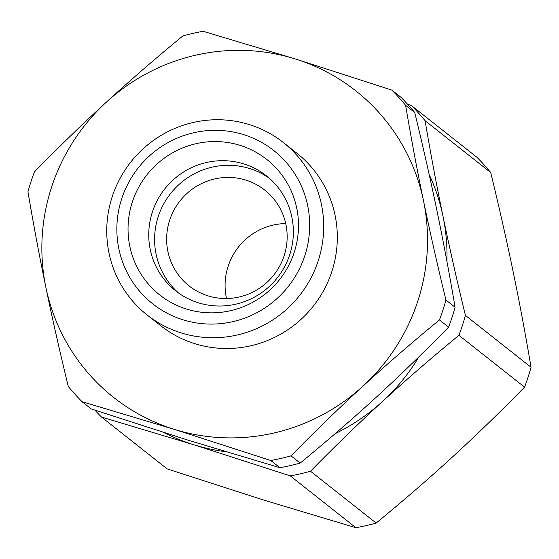 <?xml version="1.0" encoding="UTF-8"?>
<svg xmlns="http://www.w3.org/2000/svg" width="559" height="559" viewBox="0 0 559 559"><rect width="100%" height="100%" fill="white"/><g stroke="black" fill="none" stroke-linecap="round" stroke-linejoin="round"><path stroke-width="0.84" d="M304.809 255.722A97.671 95.631 128.3 0 1 141.28 293.133A97.671 95.631 128.3 0 1 193.7 132.749A97.671 95.631 128.3 0 1 304.809 255.722M318.204 260.822A109.878 107.587 -51.7 0 0 283.308 142.503A109.878 107.587 -51.7 0 0 112.226 196.656A109.878 107.587 -51.7 0 0 147.122 314.976A109.878 107.587 -51.7 0 0 318.204 260.822M147.122 314.976L160.754 325.743A109.878 107.587 -51.7 0 0 331.836 271.59A109.878 107.587 -51.7 0 0 296.941 153.271L283.308 142.503M294.188 252.409A86.338 84.535 -51.7 0 0 240.021 145.347A86.338 84.535 -51.7 0 0 132.343 201.988A86.338 84.535 -51.7 0 0 186.51 309.057A86.338 84.535 -51.7 0 0 294.188 252.409M285.719 223.565A61.043 59.771 -51.7 0 0 228.128 266.287A61.043 59.771 -51.7 0 0 226.528 298.52M414.75 112.548C423.387 148.142 430.856 181.186 437.159 211.686C443.49 242.208 449.464 274.071 455.075 307.268L445.935 300.057C437.299 264.463 429.829 231.419 423.526 200.919C417.189 170.397 411.221 138.534 405.61 105.337L414.75 112.548A219.764 215.173 -51.7 0 0 400.978 97.308L391.838 90.097L295.229 58.919L203.113 31.297A219.764 215.173 -51.7 0 0 182.849 35.937C155.123 58.751 129.639 80.81 106.399 102.122C83.13 123.413 59.149 146.661 34.448 171.865A219.764 215.173 -51.7 0 0 27.95 191.737C33.561 224.942 39.535 256.805 45.866 287.326C52.169 317.826 59.638 350.87 68.275 386.458A219.764 215.173 -51.7 0 0 82.047 401.697L174.163 429.319L270.773 460.497L279.912 467.708L187.796 440.087L91.187 408.915L82.047 401.697M362.994 386.122C386.234 364.81 411.717 342.751 439.444 319.93L448.577 327.148C423.876 352.352 399.895 375.599 376.626 396.89C353.386 418.195 327.902 440.261 300.176 463.076L291.036 455.858C315.744 430.654 339.725 407.406 362.994 386.122A195.343 191.262 -51.7 0 0 423.526 200.919A195.343 191.262 -51.7 0 0 295.229 58.919A195.343 191.262 -51.7 0 0 106.399 102.122A195.343 191.262 -51.7 0 0 45.866 287.326A195.343 191.262 -51.7 0 0 174.163 429.319A195.343 191.262 -51.7 0 0 362.994 386.122M439.444 319.93A219.764 215.173 -51.7 0 0 445.935 300.057M270.773 460.497A219.764 215.173 -51.7 0 0 291.036 455.858M448.577 327.148A219.764 215.173 -51.7 0 0 455.075 307.268M279.912 467.708A219.764 215.173 -51.7 0 0 300.176 463.076M405.61 105.337A219.764 215.173 -51.7 0 0 391.838 90.097M407.567 104.233L411.319 105.476A219.764 215.173 128.3 0 1 425.092 120.716C430.703 153.921 436.67 185.777 443.007 216.298C449.31 246.805 456.78 279.849 465.416 315.437A219.764 215.173 128.3 0 1 458.918 335.316C431.192 358.13 405.715 380.19 382.475 401.502A195.343 191.262 -51.7 0 0 418.922 356.803A195.343 191.262 -51.7 0 1 335.155 433.665A195.343 191.262 -51.7 0 0 382.475 401.502C359.206 422.793 335.218 446.04 310.518 471.244A219.764 215.173 128.3 0 1 290.254 475.877L193.645 444.705A195.343 191.262 -51.7 0 1 163.913 432.575A195.343 191.262 -51.7 0 0 225.703 451.714A195.343 191.262 -51.7 0 1 193.645 444.705L101.528 417.084A219.764 215.173 128.3 0 1 94.939 410.159M446.927 261.367A195.343 191.262 -51.7 0 0 429.179 174.506A195.343 191.262 -51.7 0 1 443.007 216.298A195.343 191.262 -51.7 0 1 446.927 261.367M152.397 211.966A73.257 71.727 -51.7 0 0 175.659 290.848A73.257 71.727 -51.7 0 0 289.716 254.743A73.257 71.727 -51.7 0 0 266.454 175.861A73.257 71.727 -51.7 0 0 152.397 211.966M269.312 178.244A73.257 71.727 -51.7 0 0 158.239 216.578A73.257 71.727 -51.7 0 0 178.642 293.077M284.119 255.791A61.043 59.771 -51.7 0 0 264.728 190.06A61.043 59.771 -51.7 0 0 169.684 220.141A61.043 59.771 -51.7 0 0 189.075 285.88A61.043 59.771 -51.7 0 0 284.119 255.791M101.528 417.084L167.162 468.903L263.771 500.081L355.887 527.703L290.254 475.877M411.319 105.476L476.953 157.303A219.764 215.173 128.3 0 1 490.725 172.542L425.092 120.716M310.518 471.244L376.151 523.063A219.764 215.173 128.3 0 1 355.887 527.703M465.416 315.437L531.05 367.263C525.439 334.058 519.465 302.195 513.134 271.674C506.831 241.174 499.362 208.13 490.725 172.542M376.151 523.063C403.877 500.249 429.361 478.19 452.601 456.878C475.87 435.587 499.851 412.339 524.552 387.135L458.918 335.316M531.05 367.263A219.764 215.173 128.3 0 1 524.552 387.135"/></g></svg>
